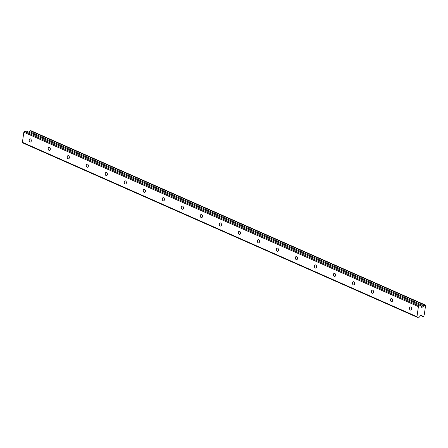 <?xml version="1.0" encoding="UTF-8"?>
<svg xmlns="http://www.w3.org/2000/svg" width="448" height="448" viewBox="0 0 448 448"><rect width="100%" height="100%" fill="white"/><g stroke="black" fill="none" stroke-linecap="round" stroke-linejoin="round"><path stroke-width="0.67" d="M30.464 138.908A1.602 1.081 -97.3 0 0 30.044 138.841A1.602 1.081 -97.3 0 0 29.159 140.258A1.602 1.081 -97.3 0 0 30.033 141.949A1.602 1.081 -97.3 0 0 30.453 142.016A1.602 1.081 -97.3 0 0 31.343 140.599A1.602 1.081 -97.3 0 0 30.464 138.908M410.771 306.998A1.602 1.081 -97.3 0 0 410.351 306.93A1.602 1.081 -97.3 0 0 409.466 308.347A1.602 1.081 -97.3 0 0 410.34 310.038A1.602 1.081 -97.3 0 0 410.76 310.106A1.602 1.081 -97.3 0 0 411.65 308.689A1.602 1.081 -97.3 0 0 410.771 306.998M391.759 298.592A1.602 1.081 -97.3 0 0 391.339 298.53A1.602 1.081 -97.3 0 0 390.449 299.942A1.602 1.081 -97.3 0 0 391.328 301.638A1.602 1.081 -97.3 0 0 391.748 301.7A1.602 1.081 -97.3 0 0 392.633 300.283A1.602 1.081 -97.3 0 0 391.759 298.592M372.742 290.186A1.602 1.081 -97.3 0 0 372.322 290.125A1.602 1.081 -97.3 0 0 371.437 291.542A1.602 1.081 -97.3 0 0 372.31 293.233A1.602 1.081 -97.3 0 0 372.73 293.3A1.602 1.081 -97.3 0 0 373.615 291.883A1.602 1.081 -97.3 0 0 372.742 290.186M353.73 281.786A1.602 1.081 -97.3 0 0 353.31 281.719A1.602 1.081 -97.3 0 0 352.419 283.136A1.602 1.081 -97.3 0 0 353.293 284.827A1.602 1.081 -97.3 0 0 353.713 284.894A1.602 1.081 -97.3 0 0 354.603 283.478A1.602 1.081 -97.3 0 0 353.73 281.786M334.712 273.381A1.602 1.081 -97.3 0 0 334.292 273.314A1.602 1.081 -97.3 0 0 333.407 274.73A1.602 1.081 -97.3 0 0 334.281 276.422A1.602 1.081 -97.3 0 0 334.701 276.489A1.602 1.081 -97.3 0 0 335.586 275.072A1.602 1.081 -97.3 0 0 334.712 273.381M315.694 264.975A1.602 1.081 -97.3 0 0 315.274 264.908A1.602 1.081 -97.3 0 0 314.39 266.325A1.602 1.081 -97.3 0 0 315.263 268.016A1.602 1.081 -97.3 0 0 315.683 268.083A1.602 1.081 -97.3 0 0 316.574 266.666A1.602 1.081 -97.3 0 0 315.694 264.975M296.682 256.57A1.602 1.081 -97.3 0 0 296.262 256.508A1.602 1.081 -97.3 0 0 295.372 257.919A1.602 1.081 -97.3 0 0 296.251 259.616A1.602 1.081 -97.3 0 0 296.671 259.678A1.602 1.081 -97.3 0 0 297.556 258.261A1.602 1.081 -97.3 0 0 296.682 256.57M277.665 248.164A1.602 1.081 -97.3 0 0 277.245 248.102A1.602 1.081 -97.3 0 0 276.36 249.519A1.602 1.081 -97.3 0 0 277.234 251.21A1.602 1.081 -97.3 0 0 277.654 251.278A1.602 1.081 -97.3 0 0 278.538 249.861A1.602 1.081 -97.3 0 0 277.665 248.164M258.653 239.764A1.602 1.081 -97.3 0 0 258.233 239.697A1.602 1.081 -97.3 0 0 257.342 241.114A1.602 1.081 -97.3 0 0 258.216 242.805A1.602 1.081 -97.3 0 0 258.636 242.872A1.602 1.081 -97.3 0 0 259.526 241.455A1.602 1.081 -97.3 0 0 258.653 239.764M239.635 231.358A1.602 1.081 -97.3 0 0 239.215 231.291A1.602 1.081 -97.3 0 0 238.33 232.708A1.602 1.081 -97.3 0 0 239.204 234.399A1.602 1.081 -97.3 0 0 239.624 234.466A1.602 1.081 -97.3 0 0 240.509 233.05A1.602 1.081 -97.3 0 0 239.635 231.358M220.618 222.953A1.602 1.081 -97.3 0 0 220.198 222.886A1.602 1.081 -97.3 0 0 219.313 224.302A1.602 1.081 -97.3 0 0 220.186 225.994A1.602 1.081 -97.3 0 0 220.606 226.061A1.602 1.081 -97.3 0 0 221.497 224.644A1.602 1.081 -97.3 0 0 220.618 222.953M201.606 214.547A1.602 1.081 -97.3 0 0 201.186 214.486A1.602 1.081 -97.3 0 0 200.295 215.897A1.602 1.081 -97.3 0 0 201.174 217.594A1.602 1.081 -97.3 0 0 201.594 217.655A1.602 1.081 -97.3 0 0 202.479 216.238A1.602 1.081 -97.3 0 0 201.606 214.547M182.588 206.142A1.602 1.081 -97.3 0 0 182.168 206.08A1.602 1.081 -97.3 0 0 181.283 207.497A1.602 1.081 -97.3 0 0 182.157 209.188A1.602 1.081 -97.3 0 0 182.577 209.255A1.602 1.081 -97.3 0 0 183.462 207.838A1.602 1.081 -97.3 0 0 182.588 206.142M163.576 197.742A1.602 1.081 -97.3 0 0 163.156 197.674A1.602 1.081 -97.3 0 0 162.266 199.091A1.602 1.081 -97.3 0 0 163.139 200.782A1.602 1.081 -97.3 0 0 163.559 200.85A1.602 1.081 -97.3 0 0 164.45 199.433A1.602 1.081 -97.3 0 0 163.576 197.742M144.558 189.336A1.602 1.081 -97.3 0 0 144.138 189.269A1.602 1.081 -97.3 0 0 143.254 190.686A1.602 1.081 -97.3 0 0 144.127 192.377A1.602 1.081 -97.3 0 0 144.547 192.444A1.602 1.081 -97.3 0 0 145.432 191.027A1.602 1.081 -97.3 0 0 144.558 189.336M125.541 180.93A1.602 1.081 -97.3 0 0 125.121 180.863A1.602 1.081 -97.3 0 0 124.236 182.28A1.602 1.081 -97.3 0 0 125.11 183.971A1.602 1.081 -97.3 0 0 125.53 184.038A1.602 1.081 -97.3 0 0 126.42 182.622A1.602 1.081 -97.3 0 0 125.541 180.93M106.529 172.525A1.602 1.081 -97.3 0 0 106.109 172.463A1.602 1.081 -97.3 0 0 105.218 173.874A1.602 1.081 -97.3 0 0 106.098 175.571A1.602 1.081 -97.3 0 0 106.518 175.633A1.602 1.081 -97.3 0 0 107.402 174.216A1.602 1.081 -97.3 0 0 106.529 172.525M87.511 164.119A1.602 1.081 -97.3 0 0 87.091 164.058A1.602 1.081 -97.3 0 0 86.206 165.474A1.602 1.081 -97.3 0 0 87.08 167.166A1.602 1.081 -97.3 0 0 87.5 167.233A1.602 1.081 -97.3 0 0 88.385 165.816A1.602 1.081 -97.3 0 0 87.511 164.119M68.499 155.719A1.602 1.081 -97.3 0 0 68.079 155.652A1.602 1.081 -97.3 0 0 67.189 157.069A1.602 1.081 -97.3 0 0 68.062 158.76A1.602 1.081 -97.3 0 0 68.482 158.827A1.602 1.081 -97.3 0 0 69.373 157.41A1.602 1.081 -97.3 0 0 68.499 155.719M49.482 147.314A1.602 1.081 -97.3 0 0 49.062 147.246A1.602 1.081 -97.3 0 0 48.177 148.663A1.602 1.081 -97.3 0 0 49.05 150.354A1.602 1.081 -97.3 0 0 49.47 150.422A1.602 1.081 -97.3 0 0 50.355 149.005A1.602 1.081 -97.3 0 0 49.482 147.314M416.97 316.725L22.4 142.33L23.839 132.222L418.41 306.617L416.97 316.725L417.402 317.352L419.434 317.089L420.862 314.95L422.43 316.042A1.025 0.7 -66.2 0 1 422.755 316.07A1.025 0.7 -66.2 0 1 423.097 316.618L423.707 316.54L424.122 315.806A1.03 0.7 -66.2 0 1 424.306 314.49L425.37 307.009A1.03 0.7 -66.2 0 1 425.561 305.693L425.348 305.043L30.778 130.648L30.162 130.732L424.732 305.122A1.025 0.7 -66.2 0 1 423.92 305.889A1.025 0.7 -66.2 0 1 423.875 305.894L421.994 307.384L421.585 307.205M30.162 130.732A1.025 0.7 -66.2 0 1 29.35 131.499A1.025 0.7 -66.2 0 1 29.31 131.499L28.543 132.104M421.994 307.384L421.624 307.334L421.07 305.592L419.037 305.855L418.41 306.617M22.4 142.33L22.837 142.957L417.402 317.352M421.07 305.592L26.499 131.202L24.472 131.46L23.839 132.222M425.348 305.043L424.732 305.122M24.472 131.46L419.037 305.855M420.364 315.409L423.097 316.618M420.487 315.179L422.43 316.042M29.31 131.499L423.875 305.894"/></g></svg>
